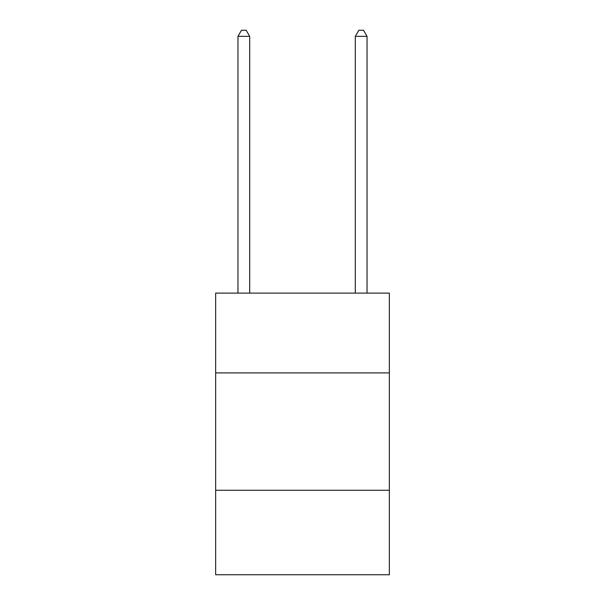 <?xml version="1.0" encoding="UTF-8"?>
<svg xmlns="http://www.w3.org/2000/svg" width="605" height="605" viewBox="0 0 605 605"><rect width="100%" height="100%" fill="white"/><g stroke="black" fill="none" stroke-linecap="round" stroke-linejoin="round"><path stroke-width="0.91" d="M389.34 372.907L389.34 293.115L215.66 293.115L215.66 372.907L389.34 372.907L389.34 574.75L215.66 574.75L215.66 372.907M389.34 490.262L215.66 490.262M249.691 293.115L249.691 36.353L237.962 36.353L237.962 293.115M237.962 36.353L241.478 30.25L246.174 30.25L249.691 36.353M367.038 293.115L367.038 36.353L355.309 36.353L355.309 293.115M355.309 36.353L358.825 30.25L363.522 30.25L367.038 36.353"/></g></svg>
